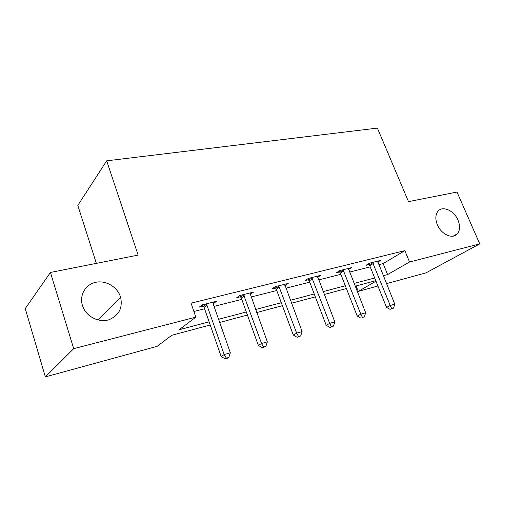 <?xml version="1.0" encoding="UTF-8"?>
<svg xmlns="http://www.w3.org/2000/svg" width="505" height="505" viewBox="0 0 505 505"><rect width="100%" height="100%" fill="white"/><g stroke="black" fill="none" stroke-linecap="round" stroke-linejoin="round"><path stroke-width="0.76" d="M120.468 296.82L120.619 297.312C122.829 308.094 118.89 315.581 108.809 319.785C99.416 322.727 87.744 317.405 83.439 308.056L82.429 305.462C79.159 295.185 85.572 284.353 95.754 282.301C105.892 280.098 117.318 286.884 120.468 296.82M457.984 220.098C460.244 225.716 460.055 230.267 457.416 233.764C452.928 239.641 441.244 234.516 437.368 224.788C435.259 219.467 435.354 215.092 437.646 211.664C442.001 205.169 454.008 210.257 457.984 220.098M96.354 263.37L77.814 205.415L106.688 160.824L377.399 128.106L408.488 201.64L456.993 192.052L479.75 243.883L425.999 272.851L386.476 283.652M377.917 285.994L358.253 291.372L375.991 281.209M356.101 285.944L358.253 291.372M210.213 324.993L171.776 335.282L157.08 346.354L45.343 376.894L73.686 348.665L195.852 317.146L179.092 329.771L209.108 321.824M73.686 348.665L50.437 272.447L25.25 308.593L45.343 376.894M378.782 264.696L383.137 263.597L404.827 250.65L191.029 303.158L195.852 317.146M193.895 311.471L204.569 308.77M214.044 306.377L241.775 299.358M251.061 297.009L276.759 290.508M285.855 288.21L309.716 282.169M318.63 279.915L340.812 274.303M349.555 272.094L370.209 266.867M377.753 262.114L380.549 260.416L369.565 263.155L366.043 265.314L369.022 264.57M348.545 269.506L351.499 267.663L339.884 270.554L336.456 272.725L339.606 271.936M317.645 277.346L320.763 275.32L308.46 278.388L305.153 280.565L308.486 279.732M284.896 285.641L288.197 283.438L275.149 286.695L271.974 288.879L275.509 287.995M250.095 294.358L253.63 292.054L239.768 295.513L236.75 297.704L240.506 296.763M213.078 303.631L216.879 301.22L202.114 304.9L199.286 307.091L203.281 306.087M50.437 272.447L138.124 255.107L106.688 160.824M404.827 250.65L409.536 262L479.75 243.883M383.251 275.711L387.6 274.562L409.536 262M218.589 319.311L246.314 311.97M255.599 309.514L281.291 302.71M290.388 300.305L314.236 293.986M323.149 291.625L345.319 285.761M354.049 283.444L374.691 277.984M375.777 280.679L355.141 286.202M346.411 288.538L324.248 294.472M315.335 296.858L291.486 303.24M282.396 305.676L256.704 312.551M247.418 315.038L219.688 322.455M383.137 263.597L387.6 274.562M284.738 285.009L284.971 285.622M250.082 292.944L250.556 294.245M213.501 302.059L213.975 303.41M373.271 263.534L369.736 265.687L386.533 307.4L390.226 305.493L372.551 262.411M391.71 308.688L393.528 308.145L391.71 308.688L390.226 305.493L394.784 304.149L377.607 261.154M369.736 265.687L368.448 263.844M386.533 307.4L390.226 309.445M393.528 308.145L394.784 304.149M343.779 270.926L340.338 273.085L357.231 316.086L360.829 314.186L343.04 269.771M362.426 317.449L364.358 316.875L362.426 317.449L360.829 314.186L365.658 312.759L348.387 268.433M340.338 273.085L338.969 271.135M357.231 316.086L360.98 318.207M364.358 316.875L365.658 312.759M312.563 278.747L309.237 280.913L326.211 325.283L329.696 323.389L311.806 277.554M331.419 326.729L330.017 327.48L333.464 326.116L331.419 326.729L329.696 323.389L334.809 321.881L317.468 276.14M309.237 280.913L307.779 278.842M326.211 325.283L330.017 327.48M333.464 326.116L334.809 321.881M279.473 287.036L276.273 289.214L293.31 335.036L296.669 333.155L278.697 285.811M298.531 336.57L297.18 337.315L300.696 335.926L298.531 336.57L296.669 333.155L302.097 331.551L284.706 284.309M276.273 289.214L274.714 286.991M293.31 335.036L297.18 337.315M300.696 335.926L302.097 331.551M244.332 295.842L241.289 298.019L258.352 345.395L261.565 343.539L243.536 294.573M263.578 347.03L262.284 347.768L265.882 346.342L263.578 347.03L261.565 343.539L267.334 341.828L249.924 292.982M241.289 298.019L239.604 295.627M258.352 345.395L262.284 347.768M265.882 346.342L267.334 341.828M206.943 305.209L204.083 307.387L221.152 356.429L224.182 354.592L206.943 305.209L206.135 303.896M226.366 358.165L225.142 358.891L227.597 358.159L228.822 357.433L226.366 358.165L224.182 354.592L230.331 352.768L213.091 303.663L212.927 302.205M204.083 307.387L202.303 304.85M221.152 356.429L225.142 358.891M228.822 357.433L230.331 352.768M372.797 262.72L369.262 264.873M343.293 270.087L339.852 272.252M312.065 277.876L308.744 280.054M278.962 286.139L275.774 288.323M243.814 294.92L240.778 297.104M206.412 304.256L203.566 306.44M120.619 297.312L98.159 320.031M457.416 233.764L453.282 236.138"/></g></svg>
